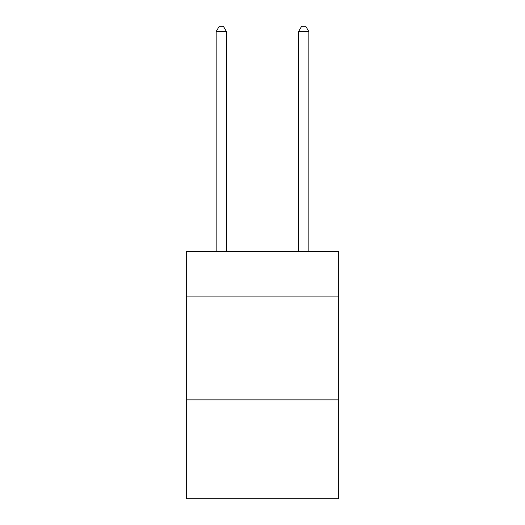<?xml version="1.0" encoding="UTF-8"?>
<svg xmlns="http://www.w3.org/2000/svg" width="525" height="525" viewBox="0 0 525 525"><rect width="100%" height="100%" fill="white"/><g stroke="black" fill="none" stroke-linecap="round" stroke-linejoin="round"><path stroke-width="0.79" d="M338.71 296.894L338.71 251.587L186.29 251.587L186.29 296.894L338.71 296.894L338.71 498.75L186.29 498.75L186.29 296.894M338.71 399.886L186.29 399.886M226.452 251.587L226.452 31.605L216.156 31.605L216.156 251.587M216.156 31.605L219.247 26.25L223.368 26.25L226.452 31.605M308.844 251.587L308.844 31.605L298.548 31.605L298.548 251.587M298.548 31.605L301.632 26.25L305.753 26.25L308.844 31.605"/></g></svg>

